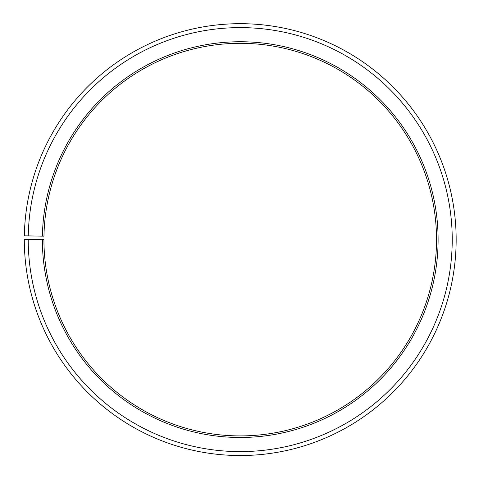 <?xml version="1.0" encoding="UTF-8"?>
<svg xmlns="http://www.w3.org/2000/svg" width="479" height="479" viewBox="0 0 479 479"><rect width="100%" height="100%" fill="white"/><g stroke="black" fill="none" stroke-linecap="round" stroke-linejoin="round"><path stroke-width="0.72" d="M43.966 236.183A196.294 196.294 0 0 1 340.353 70.766A196.294 196.294 0 0 1 337.39 410.174A196.294 196.294 0 0 1 43.936 239.608L42.368 239.608A197.863 197.863 0 0 0 338.168 411.539A197.863 197.863 0 0 0 341.156 69.413A197.863 197.863 0 0 0 42.397 236.159L43.966 236.183M28.231 239.608A211.999 211.999 0 0 0 345.161 423.819A211.999 211.999 0 0 0 348.359 57.258A211.999 211.999 0 0 0 28.267 235.907L24.339 235.842A215.927 215.927 0 0 1 350.365 53.882A215.927 215.927 0 0 1 347.107 427.232A215.927 215.927 0 0 1 24.309 239.608L42.368 239.608M28.267 235.907L42.397 236.159"/></g></svg>
